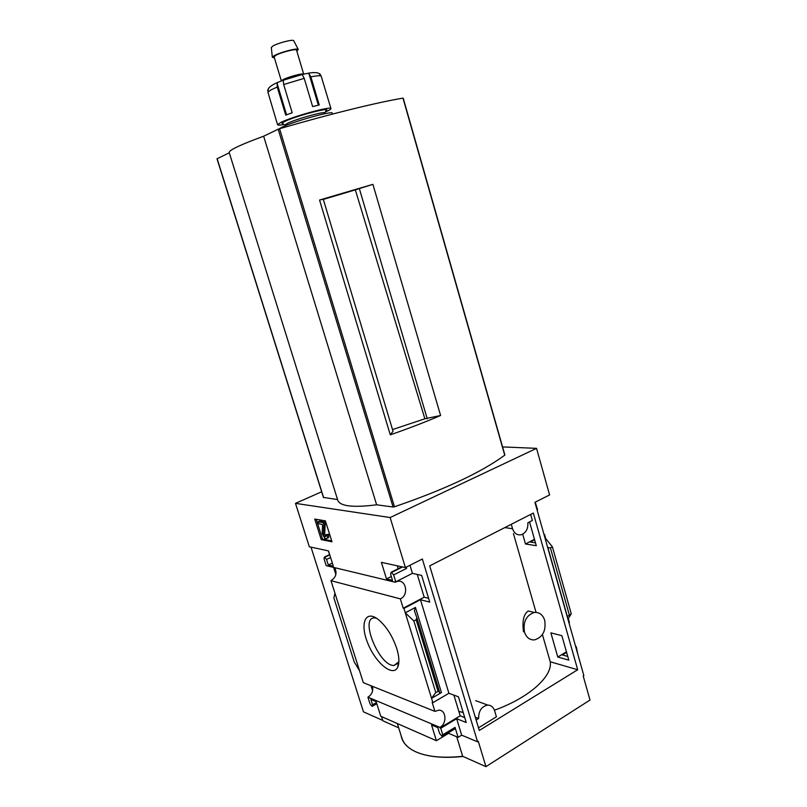 <?xml version="1.0" encoding="UTF-8"?>
<svg xmlns="http://www.w3.org/2000/svg" width="807" height="807" viewBox="0 0 807 807"><rect width="100%" height="100%" fill="white"/><g stroke="black" fill="none" stroke-linecap="round" stroke-linejoin="round"><path stroke-width="1.21" d="M463.188 712.5L458.84 711.391M494.439 710.221C529.261 697.722 552.805 676.205 550.233 661.78L542.425 634.584M536.05 612.362L513.434 533.568M534.365 612.442C539.358 612.079 542.798 614.712 544.705 620.351C546.208 630.721 542.798 637.248 534.476 639.911C529.674 640.122 526.335 637.49 524.469 632.012C522.946 621.793 526.245 615.267 534.365 612.442L528.252 611C523.703 613.956 522.109 620.876 523.471 631.75M464.741 717.605L460.182 715.819L453.897 695.12M428.598 598.32L424.179 597.2L417.259 574.423M479.287 730.466L429.697 565.868L533.336 513.06L577.691 669.739L479.287 730.466M475.283 717.191L478.642 718.492C478.581 710.826 481.628 706.357 487.771 705.086C491.09 705.187 493.37 707.073 494.61 710.735L496.416 716.798L478.49 727.833M550.233 661.78L577.691 669.739M561.854 635.664L550.878 632.859L557.778 657.029L568.804 660.136L561.854 635.664M522.694 534.173L525.488 543.989L536.292 545.693L529.543 521.927M530.653 514.422L532.368 520.475L527.869 522.785C528.161 528.888 525.962 532.862 521.272 534.718C517.136 535.434 514.23 533.427 512.546 528.706L511.275 524.298M395.773 581.827L412.427 573.353L421.658 575.401L429.748 602.113L420.457 599.722L403.934 608.407L403.218 608.206L400.343 598.865C409.068 595.415 406.214 578.942 397.296 581.413L395.238 582.24L395.057 581.655L395.773 581.827L393.645 574.917L391.193 572.304L390.608 574.211L392.495 580.354L386.492 578.922L381.388 562.368L405.396 567.573L422.364 559.019L477.583 741.825L478.299 741.371L485.935 766.65L462.673 756.3C442.599 758.398 426.802 756.825 415.282 751.579C408.271 748.22 403.853 743.872 402.037 738.526L401.805 737.79M502.579 446.917L536.544 448.349L549.587 494.943L534.92 502.327L583.854 675.62L583.219 676.014L590.008 700.032L485.935 766.65M536.544 448.349L390.134 517.539L295.483 503.356L309.323 546.763L328.51 550.919L333.352 566.232L328.308 565.021L326.542 559.433L324.364 557.092L324.051 558.868L326.199 565.636L395.238 582.24M405.396 567.573L390.134 517.539M440.017 727.964L439.835 727.359C447.239 723.889 446.301 709.686 438.695 710.17L434.923 711.391L432.159 702.372L432.895 702.665L448.914 693.274L458.437 696.794L466.224 722.517L456.651 718.694L440.763 728.267L440.017 727.964L460.182 715.819M557.778 657.029L566.443 651.814M568.975 622.923L569.449 622.641L568.299 618.596L571.255 613.794L567.2 616.649M566.605 652.409L562.388 654.951L567.755 656.444M577.802 654.184L576.218 646.619L575.744 646.901M576.218 646.619L575.623 646.468M403.218 608.206L424.179 597.2M525.488 543.989L534.476 539.278M534.607 539.742L530.229 542.042L535.485 542.849M545.239 538.874L545.724 538.612L544.564 534.506L544.079 534.759M544.564 534.506L543.979 534.416M537.069 509.933L537.553 509.681L535.243 502.166M396.782 648.606C399.253 656.878 399.546 663.112 397.659 667.308C392.938 677.406 375.527 662.9 367.79 643.25C359.609 623.599 365.339 609.265 378.291 619.504C386.331 626.272 392.495 635.977 396.782 648.606M334.723 567.684C337.245 573.141 335.994 577.479 330.971 580.677L400.343 598.865M330.971 580.677L363.311 682.661L434.923 711.391M432.895 702.665L403.934 608.407M412.427 573.353L409.966 565.263M393.645 574.917L406.577 568.39L406.203 567.17M448.914 693.274L420.457 599.722M405.285 612.806L415.444 607.439L414.374 610.697L416.836 617.698L416.16 619.766L413.85 620.997L405.285 612.806M441.439 692.577L439.533 692.991L439.24 691.014L435.77 692.557L431.563 698.337L441.439 692.577L415.444 607.439M372.531 686.364C373.389 691.095 371.845 694.696 367.911 697.167L369.969 703.654L371.654 706.024L372.34 706.266L372.572 704.773L370.877 699.417L376.143 701.636L380.763 716.253L436.405 740.715L448.561 733.321L458.094 737.356L461.665 735.167L456.651 718.694M461.665 735.167L477.583 741.825M321.236 539.641L331.98 541.81L325.382 520.858L314.72 519.042L321.236 539.641L322.507 539.056L331.697 540.892M367.911 697.167L439.835 727.359M436.405 740.715L431.553 724.979L437.798 727.611L439.603 733.462L442.095 736.347L442.771 734.824L440.763 728.267M458.094 737.356L455.047 727.369L454.694 728.973L442.811 736.196M372.612 690.822L371.008 685.748M335.853 574.513L333.614 567.412M329.569 554.611L328.388 550.888M295.483 503.356L321.66 491.786M381.54 716.596L382.871 720.802L398.678 727.833M359.478 670.567L354.212 661.942L333.906 597.987L334.915 593.115M448.399 732.796L448.561 733.321M439.24 691.014L416.836 617.698M406.577 568.39L406.052 567.24M397.256 565.808L398.154 568.723M547.66 547.469L550.414 547.903L552.402 546.843L545.724 538.612M382.74 720.409L363.473 711.845L311.008 547.126M392.525 429.576L424.875 418.772L440.592 415.494C425.39 422.021 408.624 428.467 390.285 434.842L393.019 431.241L323.254 199.198L319.552 200.035L372.905 184.339L355.332 189.857L424.875 418.772M323.314 199.42L355.332 189.857M427.246 418.793L359.317 188.515M504.637 454.866L504.728 455.188C481.406 472.337 444.647 489.526 394.472 506.776L393.07 507.008L278.173 129.211L263.647 136.212C240.748 144.604 229.259 150.011 229.178 152.432L229.218 152.563M337.73 500.138L337.851 500.501C340.473 506.332 353.405 507.764 376.627 504.799L393.07 507.008M323.567 497.445L337.548 499.553M456.712 736.771L462.673 756.3M403.016 98.242L402.986 98.121C377.414 102.388 330.709 113.827 279.575 128.716L278.173 129.211M440.592 415.494L372.905 184.339M390.285 434.842L319.552 200.035M376.627 504.799L263.647 136.212M229.289 152.775L217.144 158.737M398.87 661.74L394.068 665.462C379.179 666.481 359.044 616.76 374.821 617.93L376.365 618.132M326.23 535.808L324.676 534.002L325.16 524.086L324.515 522.038L319.491 521.171L318.21 521.756L318.856 523.793L322.195 524.379L322.568 525.054L322.164 533.568L324.777 538.269L326.432 538.582C327.511 538.44 327.733 537.22 327.107 534.9L326.048 534.698L328.388 534.305L327.107 534.9M327.148 538.249L327.713 537.987C328.792 537.845 329.014 536.625 328.388 534.305M324.515 522.038L323.234 522.633L318.21 521.756M325.16 524.086L323.879 524.681L323.234 522.633M324.676 534.002L323.405 534.597L323.879 524.681M323.405 534.597L324.333 536.282L325.715 536.544L326.048 534.698M316.253 519.304L322.507 539.056M401.099 735.54C402.209 742.198 406.93 747.544 415.282 751.579C426.903 756.875 442.821 758.509 463.047 756.472M328.308 565.021L332.353 563.074M386.492 578.922L391.314 576.491M571.255 613.794L552.402 546.843M435.77 692.557L413.85 620.997M476.14 720.026L478.642 718.492M284.326 124.46C280.049 125.246 277.8 125.347 277.598 124.742L280.654 122.533C291.841 116.743 332.141 105.636 330.961 108.632C330.961 109.278 328.994 110.438 325.06 112.123M276.226 120.233L267.924 92.18L268.368 88.73M318.876 73.387L321.166 76.08L330.941 108.572M320.399 74.526C318.654 72.418 314.397 72.035 307.628 73.346L302.161 74.506L304.219 78.34L312.632 106.574L319.239 104.991L310.866 76.836L309.01 73.851L318.331 105.192M292.184 112.758L283.671 84.543L283.227 80.236L277.981 82.314L277.114 83.494L277.235 87.005L285.739 115.119L292.184 112.758M307.628 73.346L309.01 73.851M279.272 128.807L282.057 127.163C293.264 121.464 333.523 110.327 332.313 113.212L332.565 114.069M285.204 125.246L287.312 123.38C294.575 119.688 319.814 112.344 324.051 112.677L324.908 113.162M283.065 123.743C281.32 123.683 281.835 122.957 284.629 121.564C295.695 115.895 333.937 105.989 325.695 110.872M281.401 80.902L282.672 79.873C286.626 77.522 300.285 73.578 303.059 73.982L303.654 74.143M274.128 56.944L275.369 55.622C279.999 52.606 296.774 48.259 296.542 50.125L303.694 74.133M274.41 57.892L272.342 57.287L273.785 55.955C278.95 52.586 297.692 47.623 298.257 49.459L296.825 51.083M271.323 47.633L272.544 46.261C276.993 43.255 293.163 39.008 293.708 40.683L293.758 40.774M442.771 734.824L455.047 727.369M504.728 455.188L402.986 98.121M394.472 506.776L279.575 128.716M323.647 497.687L217.113 158.646M325.604 535.687L324.333 536.282M372.572 704.773L376.435 702.574M324.454 557.102L329.68 554.611M324.868 557.203L329.76 554.873M326.542 559.433L330.588 557.496M391.193 572.304L402.057 566.847M391.698 572.425L402.572 566.958M569.318 614.924L550.414 547.903M567.341 616.508L547.882 547.59M439.23 690.953L416.876 617.839M438.03 691.246L416.16 619.766M504.768 527.607L512.546 528.706M267.924 92.18L270.779 90.011L277.235 87.005M310.866 76.836C316.616 75.727 320.046 75.475 321.166 76.08M283.671 84.543L304.219 78.34M277.114 83.494L286.576 114.796M397.326 723.536L402.037 738.526M504.869 454.966L403.207 98.121M337.851 500.501L229.178 152.432M323.486 497.606L216.992 158.727M398.567 662.446L397.659 667.308M394.068 665.462L398.144 663.203M372.622 706.105L376.808 703.734M324.364 557.092L329.66 554.56M391.062 572.284L401.947 566.827M475.716 700.668L487.771 705.086M277.598 124.742L276.206 120.172M302.161 74.506L283.227 80.236M267.702 90.535C268.166 87.66 271.586 84.927 277.981 82.314M285.708 124.258L284.871 125.902M324.051 112.677L325.625 113.565M281.35 80.912L274.118 56.904M271.303 47.452L272.342 57.287M293.708 40.683L298.257 49.459"/></g></svg>
